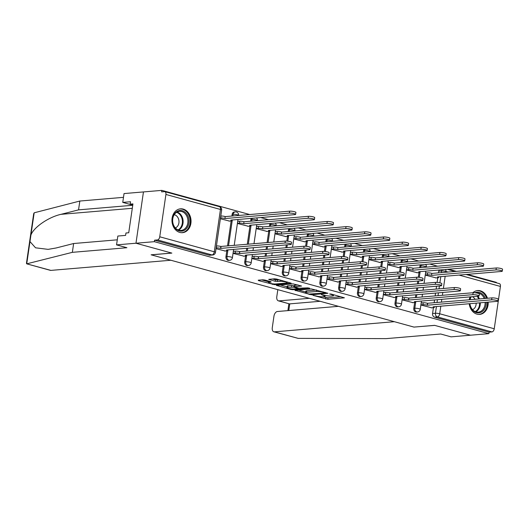 <?xml version="1.0" encoding="UTF-8"?>
<svg xmlns="http://www.w3.org/2000/svg" width="529" height="529" viewBox="0 0 529 529"><rect width="100%" height="100%" fill="white"/><g stroke="black" fill="none" stroke-linecap="round" stroke-linejoin="round"><path stroke-width="0.79" d="M312.937 295.327L327.775 299.308L344.419 297.82L331.28 294.071L329.6 293.972L331.637 294.627A4.821 0.82 -171.7 0 1 333.501 295.566A4.821 0.82 -171.7 0 1 332.516 295.909L331.154 296.028A4.821 0.82 -171.7 0 1 324.462 295.235L321.374 294.613L323.193 295.341A4.821 0.82 -171.7 0 1 325.057 296.28A4.821 0.82 -171.7 0 1 324.072 296.624L322.71 296.743A4.821 0.82 -171.7 0 1 316.025 295.949L312.937 295.327M469.223 303.719A11.962 9.529 85.2 0 0 476.966 314.14A11.962 9.529 85.2 0 0 479.677 314.398A11.962 9.529 85.2 0 0 488.188 302.112M487.467 298.263A11.962 9.529 85.2 0 0 480.372 290.811A11.962 9.529 85.2 0 0 477.661 290.553A11.962 9.529 85.2 0 0 472.833 292.749M179.794 232.423A11.962 9.529 85.2 0 0 182.505 232.674A11.962 9.529 85.2 0 0 191.035 221.658A11.962 9.529 85.2 0 0 183.193 209.087A11.962 9.529 85.2 0 0 180.482 208.836A11.962 9.529 85.2 0 0 171.958 219.859A11.962 9.529 85.2 0 0 179.794 232.423M264.89 280.046L262.801 279.795L258.218 280.185L258.496 280.588L274.531 284.668L291.175 283.18L276.647 279.048L274.558 278.803L268.712 279.378L275.265 281.309L280.099 281.329A4.027 0.688 -171.7 0 1 284.589 281.732A4.027 0.688 -171.7 0 1 287.247 282.777A4.027 0.688 -171.7 0 1 286.42 283.068L275.669 283.974A4.027 0.688 -171.7 0 1 271.179 283.57A4.027 0.688 -171.7 0 1 268.52 282.526A4.027 0.688 -171.7 0 1 269.34 282.241L271.139 282.089L270.861 281.686L264.89 280.046M338.481 306.331L277.375 311.508A4.602 2.671 -74.6 0 0 273.949 316.23L272.29 327.596A4.602 2.671 -74.6 0 0 273.843 331.795A4.602 2.671 -74.6 0 0 274.412 331.848L298.177 338.381L386.144 338.626L440.697 334.011L451.052 336.854L470.473 335.214L434.593 325.348L413.969 327.087L151.234 254.846L171.852 253.1L135.973 243.228L154.369 241.674L488.875 333.654L489.094 332.159L491.957 331.914L437.41 316.917A3.068 2.44 -94.8 0 1 435.44 313.261L436.432 306.496M414.095 327.081L434.712 325.381L470.473 335.214L488.875 333.654M294.977 290.289L311.29 294.779L327.934 293.284L311.317 288.907L294.977 290.289M290.818 289.475L276.29 285.343L292.934 283.855L301.576 286.037L294.336 286.811L298.878 288.199L307.865 287.862L309.736 288.239L292.907 289.72L290.818 289.475L290.91 288.847M470.063 296.895A11.962 9.529 85.2 0 0 469.289 299.798M132.739 205.278L78.543 209.868L79.833 201.04L34.173 212.803L33.684 213.776L26.45 263.356L26.728 263.839L72.347 252.34L126.907 247.724L116.552 244.874L135.973 243.228L143.452 191.928L161.854 190.374L249.721 214.536M496.295 282.79L496.361 282.354L467.226 274.346M456.348 271.351L448.44 269.182M437.562 266.186L429.66 264.017M418.783 261.022L410.874 258.846M399.997 255.857L392.088 253.682M381.211 250.693L373.309 248.518M362.425 245.529L354.523 243.353M343.645 240.364L335.736 238.189M324.859 235.193L316.95 233.024M306.073 230.029L298.171 227.86M287.293 224.865L279.385 222.689M268.507 219.7L260.599 217.525M154.369 241.674L154.587 240.179L157.457 239.935A3.068 1.779 -74.6 0 0 159.745 236.787L165.914 194.46A3.068 1.779 -74.6 0 0 164.883 191.657A3.068 1.779 -74.6 0 0 164.506 191.624L161.636 191.868L161.854 190.374M489.094 332.159L434.547 317.162A3.068 2.44 -94.8 0 1 432.577 313.505L433.423 307.68M434.137 302.773L434.56 299.897M435.136 295.936L435.559 293.059M436.134 289.099L436.557 286.215M437.113 282.407L437.787 277.765M438.501 272.865L438.746 271.179L441.616 270.941A3.068 2.44 -94.8 0 1 442.032 269.724M465.963 274.452L499.383 283.643A3.068 1.779 105.4 0 1 500.421 286.44L494.245 328.767A3.068 1.779 105.4 0 1 491.957 331.914M426.076 272.984L425.607 272.858L425.276 275.1L436.141 277.91M421.712 302.899L421.243 302.767L420.912 305.008L431.776 307.818M402.926 297.734L402.457 297.602L402.133 299.844L412.99 302.654M407.29 267.819L406.821 267.687L406.49 269.935L417.355 272.739M384.147 292.563L383.67 292.438L383.346 294.679L394.211 297.49M388.504 262.655L388.035 262.523L387.711 264.771L398.568 267.575M365.36 287.399L364.891 287.273L364.56 289.515L375.425 292.325M369.725 257.491L369.255 257.358L368.925 259.6L379.789 262.41M346.574 282.235L346.105 282.109L345.774 284.351L356.639 287.161M350.939 252.326L350.469 252.194L350.138 254.436L361.003 257.246M327.788 277.07L327.319 276.938L326.995 279.186L337.852 281.99M332.152 247.155L331.683 247.03L331.359 249.271L342.217 252.082M309.009 271.906L308.539 271.774L308.209 274.022L319.073 276.826M313.373 241.991L312.897 241.865L312.573 244.107L323.437 246.917M290.223 266.742L289.753 266.609L289.423 268.851L300.287 271.661M294.587 236.827L294.117 236.701L293.787 238.943L304.651 241.753M271.437 261.577L270.967 261.445L270.643 263.687L281.501 266.497M275.801 231.662L275.331 231.53L275.007 233.778L285.865 236.582M252.657 256.406L252.181 256.281L251.857 258.522L262.721 261.333M257.021 226.498L256.545 226.366L256.221 228.614L267.079 231.418M233.871 251.242L233.401 251.116L233.071 253.358L243.935 256.168M238.235 221.334L237.766 221.201L237.435 223.443L248.299 226.253M216.017 248.67L225.149 251.004M220.381 218.755L229.513 221.089M225.949 256.691L226.967 256.605A3.068 2.44 -94.8 0 0 229.632 260.321L228.614 260.407A3.068 2.44 85.2 0 1 225.949 256.691L226.796 250.858M227.516 245.959L231.16 220.95M231.881 216.044L232.125 214.364L233.144 214.278A3.068 2.44 -94.8 0 1 235.293 211.884L234.274 211.97A3.068 2.44 85.2 0 0 232.125 214.364M244.735 261.855L245.747 261.769A3.068 2.44 -94.8 0 0 248.418 265.485L247.4 265.571A3.068 2.44 85.2 0 1 244.735 261.855L245.582 256.029M246.296 251.123L246.719 248.246M247.294 244.286L249.946 226.114M250.66 221.208L250.905 219.528L251.923 219.442A3.068 2.44 -94.8 0 1 252.34 218.226M263.515 267.019L264.533 266.933A3.068 2.44 -94.8 0 0 267.198 270.65L266.186 270.736A3.068 2.44 85.2 0 1 263.515 267.019L264.368 261.194M265.082 256.287L265.505 253.411M266.08 249.45L266.497 246.567M267.079 242.606L268.732 231.279M269.446 226.379L269.691 224.693L270.709 224.607A3.068 2.44 -94.8 0 1 271.126 223.39M282.301 272.184L283.319 272.098A3.068 2.44 -94.8 0 0 285.984 275.814L284.966 275.9A3.068 2.44 85.2 0 1 282.301 272.184L283.154 266.358M283.868 261.452L284.285 258.575M284.867 254.614L285.283 251.738M285.865 247.777L286.282 244.894M286.837 241.085L287.518 236.443M288.232 231.543L288.477 229.857L289.495 229.771A3.068 2.44 -94.8 0 1 289.912 228.554M301.087 277.348L302.105 277.262A3.068 2.44 -94.8 0 0 304.77 280.985L303.752 281.071A3.068 2.44 85.2 0 1 301.087 277.348L301.933 271.522M302.648 266.616L303.071 263.74M303.646 259.779L304.069 256.902M304.644 252.941L305.068 250.058M305.623 246.249L306.298 241.608M307.012 236.708L307.263 235.021L308.275 234.936A3.068 2.44 -94.8 0 1 308.698 233.719M319.866 282.512L320.885 282.426A3.068 2.44 -94.8 0 0 323.556 286.149L322.538 286.235A3.068 2.44 85.2 0 1 319.866 282.512L320.719 276.687M321.434 271.787L321.857 268.904M322.432 264.943L322.855 262.067M323.431 258.106L323.847 255.223M324.409 251.414L325.084 246.779M325.798 241.872L326.043 240.186L327.061 240.1A3.068 2.44 -94.8 0 1 327.477 238.89M338.653 287.677L339.671 287.591A3.068 2.44 -94.8 0 0 342.336 291.314L341.317 291.4A3.068 2.44 85.2 0 1 338.653 287.677L339.506 281.851M340.22 276.951L340.636 274.068M341.218 270.107L341.635 267.231M342.217 263.27L342.633 260.394M343.189 256.578L343.87 251.943M344.584 247.036L344.829 245.357L345.847 245.271A3.068 2.44 -94.8 0 1 346.264 244.054M357.439 292.848L358.457 292.762A3.068 2.44 -94.8 0 0 361.122 296.478L360.104 296.564A3.068 2.44 85.2 0 1 357.439 292.848L358.285 287.016M359.006 282.116L359.422 279.239M359.998 275.272L360.421 272.395M360.996 268.434L361.419 265.558M361.975 261.749L362.649 257.107M363.37 252.201L363.615 250.521L364.626 250.435A3.068 2.44 -94.8 0 1 365.05 249.219M376.225 298.012L377.237 297.926A3.068 2.44 -94.8 0 0 379.908 301.642L378.89 301.728A3.068 2.44 85.2 0 1 376.225 298.012L377.071 292.187M377.785 287.28L378.209 284.404M378.784 280.443L379.207 277.56M379.782 273.599L380.206 270.722M380.761 266.914L381.435 262.272M382.15 257.365L382.394 255.686L383.413 255.6A3.068 2.44 -94.8 0 1 383.829 254.383M395.004 303.177L396.023 303.091A3.068 2.44 -94.8 0 0 398.687 306.807L397.676 306.893A3.068 2.44 85.2 0 1 395.004 303.177L395.857 297.351M396.571 292.444L396.995 289.568M397.57 285.607L397.987 282.724M398.568 278.763L398.985 275.887M399.54 272.078L400.222 267.436M400.936 262.536L401.18 260.85L402.199 260.764A3.068 2.44 -94.8 0 1 402.615 259.547M413.79 308.341L414.809 308.255A3.068 2.44 -94.8 0 0 417.474 311.971L416.455 312.057A3.068 2.44 85.2 0 1 413.79 308.341L414.643 302.515M415.358 297.609L415.774 294.732M416.356 290.771L416.773 287.895M417.355 283.934L417.771 281.051M418.327 277.242L419.001 272.6M419.722 267.7L419.966 266.014L420.985 265.928A3.068 2.44 -94.8 0 1 421.401 264.712M251.328 218.312A3.068 2.44 85.2 0 0 250.905 219.528M270.107 223.476A3.068 2.44 85.2 0 0 269.691 224.693M288.894 228.64A3.068 2.44 85.2 0 0 288.477 229.857M307.68 233.805A3.068 2.44 85.2 0 0 307.263 235.021M326.459 238.976A3.068 2.44 85.2 0 0 326.043 240.186M345.245 244.14A3.068 2.44 85.2 0 0 344.829 245.357M364.031 249.304A3.068 2.44 85.2 0 0 363.615 250.521M382.817 254.469A3.068 2.44 85.2 0 0 382.394 255.686M401.597 259.633A3.068 2.44 85.2 0 0 401.18 260.85M420.383 264.798A3.068 2.44 85.2 0 0 419.966 266.014M154.587 240.179L209.134 255.176A3.068 2.44 85.2 0 0 209.834 255.243L212.698 254.998A3.068 2.44 -94.8 0 1 212.003 254.932L157.457 239.935M439.169 269.962A3.068 2.44 85.2 0 0 438.746 271.179M322.862 296.729L327.993 297.814L340.914 296.723M298.396 290.004L305.689 292.008M309.167 294.064L324.971 293.02L323.067 292.272A4.821 0.82 -171.7 0 0 316.382 291.479L306.575 292.306A4.821 0.82 -171.7 0 0 305.59 292.649A4.821 0.82 -171.7 0 0 307.455 293.588L309.167 294.064M305.59 292.649L305.808 291.155A4.821 0.82 -171.7 0 1 306.794 290.811L316.448 289.991M287.049 286.883L280.02 284.946M298.072 284.939L294.554 285.316L294.336 286.811M287.769 287.287A4.027 0.688 -171.7 0 0 286.943 287.578A4.027 0.688 -171.7 0 0 289.601 288.622A4.027 0.688 -171.7 0 0 294.091 289.026L298.191 288.596L293.648 287.214L287.769 287.287L287.988 285.792A4.027 0.688 -171.7 0 0 287.161 286.083L286.943 287.578M287.988 285.792L291.777 285.475L294.468 285.885M272.442 278.981L275.483 279.815L279.689 279.887M261.637 279.894L268.626 281.812M425.581 273.03L427.584 272.858A3.068 0.522 8.3 0 1 431.843 273.361L431.558 275.305A3.068 0.522 -171.7 0 0 427.3 274.802L425.296 274.974M435.645 277.95L438.019 277.751A3.068 0.522 -171.7 0 0 438.647 277.527A3.068 0.522 -171.7 0 0 437.457 276.932L501.545 271.443A3.524 0.602 -171.7 0 0 502.266 271.185A3.524 0.602 -171.7 0 0 499.938 270.273A3.524 0.602 -171.7 0 0 496.004 269.916L431.737 275.358M432.021 273.414L496.288 267.972A3.524 0.602 8.3 0 1 500.222 268.329A3.524 0.602 8.3 0 1 502.55 269.241L502.266 271.185M431.28 307.858L433.654 307.66A3.068 0.522 -171.7 0 0 434.283 307.442A3.068 0.522 -171.7 0 0 433.092 306.84L497.181 301.351A3.524 0.602 -171.7 0 0 497.901 301.1A3.524 0.602 -171.7 0 0 495.574 300.181A3.524 0.602 -171.7 0 0 491.639 299.831L427.194 305.22A3.068 0.522 -171.7 0 0 422.935 304.711L423.22 302.767A3.068 0.522 8.3 0 1 427.478 303.276L491.924 297.887A3.524 0.602 8.3 0 1 495.858 298.237A3.524 0.602 8.3 0 1 498.186 299.156L497.901 301.1M421.216 302.938L423.22 302.767M420.932 304.883L422.935 304.711M427.379 305.266L427.657 303.322M406.794 267.859L408.798 267.694A3.068 0.522 8.3 0 1 413.056 268.196L412.772 270.14A3.068 0.522 -171.7 0 0 408.52 269.638L406.51 269.803M416.859 272.785L419.233 272.58A3.068 0.522 -171.7 0 0 419.861 272.362A3.068 0.522 -171.7 0 0 418.677 271.767L482.759 266.272A3.524 0.602 -171.7 0 0 483.48 266.021A3.524 0.602 -171.7 0 0 481.159 265.108A3.524 0.602 -171.7 0 0 477.224 264.751L412.957 270.193M413.242 268.249L477.508 262.807A3.524 0.602 8.3 0 1 481.436 263.164A3.524 0.602 8.3 0 1 483.764 264.077L483.48 266.021M388.008 262.695L390.018 262.529A3.068 0.522 8.3 0 1 394.277 263.032L393.993 264.976A3.068 0.522 -171.7 0 0 389.734 264.474L387.731 264.639M398.072 267.621L400.453 267.416A3.068 0.522 -171.7 0 0 401.075 267.198A3.068 0.522 -171.7 0 0 399.891 266.596L463.979 261.108A3.524 0.602 -171.7 0 0 464.7 260.857A3.524 0.602 -171.7 0 0 462.372 259.937A3.524 0.602 -171.7 0 0 458.438 259.587L394.171 265.029M394.455 263.085L458.722 257.643A3.524 0.602 8.3 0 1 462.657 257.993A3.524 0.602 8.3 0 1 464.984 258.912L464.7 260.857M298.177 338.381L273.843 331.795M277.824 289.654L276.806 296.637A4.602 2.671 -74.6 0 0 278.36 300.836A4.602 2.671 -74.6 0 0 278.928 300.889L289.277 303.838L278.36 300.836M309.32 298.316L278.928 300.889M414.088 327.127L394.343 321.692L274.412 331.848M320.157 301.292L289.76 303.864L288.788 310.543M78.543 209.868L60.987 214.338C48.582 217.055 33.625 227.364 30.92 235.061L29.974 241.581L35.549 247.81L48.126 249.364L56.081 247.989L73.637 243.519L117.286 239.822M116.552 244.874L117.841 236.046L125.604 235.392L125.955 232.998L128.732 232.767L132.938 203.896L130.167 204.134L130.518 201.741L122.748 202.402L132.759 205.153M122.748 202.402L124.037 193.574L143.452 191.928L135.973 243.228L171.733 253.067L151.109 254.806L170.86 260.242L50.923 270.392A4.602 2.671 105.4 0 1 50.361 270.339L26.774 263.859M79.833 201.04L123.488 197.343M72.347 252.34L73.637 243.519M29.974 241.581L26.728 263.839L50.923 270.392M130.167 204.134L132.799 204.862M486.171 302.284A10.355 8.246 -94.8 0 1 486.058 304.77A10.355 8.246 -94.8 0 1 477.806 312.864A10.355 8.246 -94.8 0 1 469.759 303.672M469.904 303.659A9.588 7.631 85.2 0 0 478.276 312.13A9.588 7.631 85.2 0 0 484.994 304.644A9.588 7.631 85.2 0 0 485.1 302.376M472.536 309.657A6.824 5.435 85.2 0 0 476.074 304.618A6.824 5.435 85.2 0 0 476.16 303.13M478.52 314.405A11.889 9.462 85.2 0 0 478.93 314.378A11.889 9.462 85.2 0 0 487.262 305.101A11.889 9.462 85.2 0 0 487.388 302.178M486.66 298.33A11.889 9.462 85.2 0 0 476.927 290.692A11.889 9.462 85.2 0 0 476.517 290.738M469.897 299.751A10.355 8.246 -94.8 0 1 470.876 296.822M474.936 292.762A10.355 8.246 -94.8 0 1 485.377 298.435M484.266 298.535A9.588 7.631 85.2 0 0 476.774 293.013M471.194 296.795A9.588 7.631 85.2 0 0 470.083 299.731M475.095 299.308A6.824 5.435 85.2 0 0 472.291 296.703M188.879 223.053A10.355 8.246 -94.8 0 1 179.278 230.915A10.355 8.246 -94.8 0 1 172.626 218.583A10.355 8.246 -94.8 0 1 182.227 210.721A10.355 8.246 -94.8 0 1 188.879 223.053M172.765 218.788A9.588 7.631 85.2 0 0 181.103 230.413A9.588 7.631 85.2 0 0 187.815 222.927A9.588 7.631 85.2 0 0 179.483 211.302A9.588 7.631 85.2 0 0 172.765 218.788M175.363 227.933A6.824 5.435 85.2 0 0 178.901 222.901A6.824 5.435 85.2 0 0 174.246 214.708M181.348 232.687A11.889 9.462 85.2 0 0 181.758 232.661A11.889 9.462 85.2 0 0 190.083 223.383A11.889 9.462 85.2 0 0 179.754 208.975A11.889 9.462 85.2 0 0 179.344 209.021M412.494 302.694L414.868 302.495A3.068 0.522 -171.7 0 0 415.496 302.277A3.068 0.522 -171.7 0 0 414.313 301.675L478.395 296.187A3.524 0.602 -171.7 0 0 479.115 295.936A3.524 0.602 -171.7 0 0 476.794 295.017A3.524 0.602 -171.7 0 0 472.86 294.666L408.414 300.055A3.068 0.522 -171.7 0 0 404.156 299.546L404.44 297.602A3.068 0.522 8.3 0 1 408.692 298.111L473.144 292.722A3.524 0.602 8.3 0 1 477.079 293.073A3.524 0.602 8.3 0 1 479.4 293.992L479.115 295.936M402.43 297.774L404.44 297.602M402.146 299.718L404.156 299.546M408.593 300.102L408.877 298.158M393.715 297.529L396.089 297.331A3.068 0.522 -171.7 0 0 396.71 297.113A3.068 0.522 -171.7 0 0 395.527 296.511L459.615 291.023A3.524 0.602 -171.7 0 0 460.336 290.771A3.524 0.602 -171.7 0 0 458.008 289.852A3.524 0.602 -171.7 0 0 454.074 289.495L389.628 294.891A3.068 0.522 -171.7 0 0 385.37 294.382L385.654 292.438A3.068 0.522 8.3 0 1 389.913 292.947L454.358 287.551A3.524 0.602 8.3 0 1 458.293 287.908A3.524 0.602 8.3 0 1 460.62 288.827L460.336 290.771M383.651 292.61L385.654 292.438M383.366 294.554L385.37 294.382M389.807 294.937L390.091 292.993M369.229 257.53L371.232 257.358A3.068 0.522 8.3 0 1 375.491 257.868L375.206 259.812A3.068 0.522 -171.7 0 0 370.948 259.303L368.944 259.474M379.293 262.457L381.667 262.252A3.068 0.522 -171.7 0 0 382.295 262.034A3.068 0.522 -171.7 0 0 381.105 261.432L445.193 255.943A3.524 0.602 -171.7 0 0 445.914 255.692A3.524 0.602 -171.7 0 0 443.586 254.773A3.524 0.602 -171.7 0 0 439.652 254.423L375.385 259.858M375.669 257.914L439.936 252.478A3.524 0.602 8.3 0 1 443.871 252.829A3.524 0.602 8.3 0 1 446.198 253.748L445.914 255.692M350.443 252.366L352.446 252.194A3.068 0.522 8.3 0 1 356.705 252.703L356.42 254.647A3.068 0.522 -171.7 0 0 352.162 254.138L350.158 254.31M360.507 257.286L362.881 257.087A3.068 0.522 -171.7 0 0 363.509 256.869A3.068 0.522 -171.7 0 0 362.325 256.267L426.407 250.779A3.524 0.602 -171.7 0 0 427.128 250.528A3.524 0.602 -171.7 0 0 424.8 249.609A3.524 0.602 -171.7 0 0 420.872 249.258L356.606 254.694M356.89 252.75L421.15 247.314A3.524 0.602 8.3 0 1 425.085 247.665A3.524 0.602 8.3 0 1 427.412 248.584L427.128 250.528M331.657 247.202L333.667 247.03A3.068 0.522 8.3 0 1 337.925 247.539L337.641 249.483A3.068 0.522 -171.7 0 0 333.382 248.974L331.372 249.146M341.721 252.121L344.095 251.923A3.068 0.522 -171.7 0 0 344.723 251.705A3.068 0.522 -171.7 0 0 343.539 251.103L407.621 245.615A3.524 0.602 -171.7 0 0 408.348 245.363A3.524 0.602 -171.7 0 0 406.021 244.444A3.524 0.602 -171.7 0 0 402.086 244.087L337.819 249.529M338.104 247.585L402.371 242.143A3.524 0.602 8.3 0 1 406.305 242.5A3.524 0.602 8.3 0 1 408.626 243.419L408.348 245.363M374.929 292.365L377.303 292.167A3.068 0.522 -171.7 0 0 377.931 291.942A3.068 0.522 -171.7 0 0 376.741 291.347L440.829 285.858A3.524 0.602 -171.7 0 0 441.55 285.6A3.524 0.602 -171.7 0 0 439.222 284.688A3.524 0.602 -171.7 0 0 435.288 284.331L370.842 289.72A3.068 0.522 -171.7 0 0 366.584 289.218L366.868 287.273A3.068 0.522 8.3 0 1 371.127 287.776L435.572 282.387A3.524 0.602 8.3 0 1 439.506 282.744A3.524 0.602 8.3 0 1 441.834 283.656L441.55 285.6M364.865 287.445L366.868 287.273M364.58 289.389L366.584 289.218M371.021 289.773L371.305 287.829M356.143 287.201L358.517 287.002A3.068 0.522 -171.7 0 0 359.145 286.778A3.068 0.522 -171.7 0 0 357.961 286.182L422.043 280.687A3.524 0.602 -171.7 0 0 422.764 280.436A3.524 0.602 -171.7 0 0 420.443 279.524A3.524 0.602 -171.7 0 0 416.508 279.167L352.056 284.556A3.068 0.522 -171.7 0 0 347.804 284.053L348.082 282.109A3.068 0.522 8.3 0 1 352.34 282.612L416.792 277.222A3.524 0.602 8.3 0 1 420.72 277.58A3.524 0.602 8.3 0 1 423.048 278.492L422.764 280.436M346.078 282.274L348.082 282.109M345.794 284.225L347.804 284.053M352.241 284.609L352.526 282.665M337.357 282.036L339.73 281.831A3.068 0.522 -171.7 0 0 340.359 281.613A3.068 0.522 -171.7 0 0 339.175 281.018L403.263 275.523A3.524 0.602 -171.7 0 0 403.984 275.272A3.524 0.602 -171.7 0 0 401.656 274.359A3.524 0.602 -171.7 0 0 397.722 274.002L333.277 279.391A3.068 0.522 -171.7 0 0 329.018 278.889L329.303 276.945A3.068 0.522 8.3 0 1 333.561 277.447L398.006 272.058A3.524 0.602 8.3 0 1 401.941 272.415A3.524 0.602 8.3 0 1 404.268 273.328L403.984 275.272M327.292 277.11L329.303 276.945M327.015 279.054L329.018 278.889M333.455 279.444L333.739 277.5M312.877 242.037L314.881 241.865A3.068 0.522 8.3 0 1 319.139 242.368L318.855 244.319A3.068 0.522 -171.7 0 0 314.596 243.809L312.593 243.981M322.941 246.957L325.315 246.759A3.068 0.522 -171.7 0 0 325.943 246.54A3.068 0.522 -171.7 0 0 324.753 245.939L388.841 240.45A3.524 0.602 -171.7 0 0 389.562 240.199A3.524 0.602 -171.7 0 0 387.235 239.28A3.524 0.602 -171.7 0 0 383.3 238.923L319.033 244.365M319.318 242.421L383.585 236.979A3.524 0.602 8.3 0 1 387.519 237.336A3.524 0.602 8.3 0 1 389.847 238.248L389.562 240.199M318.577 276.872L320.951 276.667A3.068 0.522 -171.7 0 0 321.579 276.449A3.068 0.522 -171.7 0 0 320.389 275.847L384.477 270.359A3.524 0.602 -171.7 0 0 385.198 270.107A3.524 0.602 -171.7 0 0 382.87 269.188A3.524 0.602 -171.7 0 0 378.936 268.838L314.49 274.227A3.068 0.522 -171.7 0 0 310.232 273.724L310.516 271.78A3.068 0.522 8.3 0 1 314.775 272.283L379.22 266.894A3.524 0.602 8.3 0 1 383.155 267.244A3.524 0.602 8.3 0 1 385.482 268.163L385.198 270.107M308.513 271.946L310.516 271.78M308.228 273.89L310.232 273.724M314.669 274.28L314.953 272.336M294.091 236.873L296.095 236.701A3.068 0.522 8.3 0 1 300.353 237.204L300.069 239.148A3.068 0.522 -171.7 0 0 295.81 238.645L293.807 238.817M304.155 241.793L306.529 241.594A3.068 0.522 -171.7 0 0 307.157 241.369A3.068 0.522 -171.7 0 0 305.967 240.774L370.055 235.286A3.524 0.602 -171.7 0 0 370.776 235.028A3.524 0.602 -171.7 0 0 368.449 234.116A3.524 0.602 -171.7 0 0 364.514 233.758L300.254 239.201M300.532 237.257L364.798 231.814A3.524 0.602 8.3 0 1 368.733 232.171A3.524 0.602 8.3 0 1 371.06 233.084L370.776 235.028M299.791 271.701L302.165 271.503A3.068 0.522 -171.7 0 0 302.793 271.284A3.068 0.522 -171.7 0 0 301.609 270.683L365.691 265.194A3.524 0.602 -171.7 0 0 366.412 264.943A3.524 0.602 -171.7 0 0 364.084 264.024A3.524 0.602 -171.7 0 0 360.156 263.673L295.704 269.063A3.068 0.522 -171.7 0 0 291.446 268.553L291.73 266.609A3.068 0.522 8.3 0 1 295.989 267.119L360.434 261.729A3.524 0.602 8.3 0 1 364.369 262.08A3.524 0.602 8.3 0 1 366.696 262.999L366.412 264.943M289.727 266.781L291.73 266.609M289.442 268.725L291.446 268.553M295.89 269.109L296.167 267.165M275.305 231.702L277.315 231.537A3.068 0.522 8.3 0 1 281.567 232.039L281.283 233.983A3.068 0.522 -171.7 0 0 277.031 233.481L275.02 233.646M285.369 236.628L287.743 236.423A3.068 0.522 -171.7 0 0 288.371 236.205A3.068 0.522 -171.7 0 0 287.187 235.61L351.269 230.115A3.524 0.602 -171.7 0 0 351.99 229.864A3.524 0.602 -171.7 0 0 349.669 228.951A3.524 0.602 -171.7 0 0 345.735 228.594L281.468 234.036M281.752 232.092L346.019 226.65A3.524 0.602 8.3 0 1 349.947 227.007A3.524 0.602 8.3 0 1 352.274 227.92L351.99 229.864M281.005 266.537L283.379 266.338A3.068 0.522 -171.7 0 0 284.007 266.12A3.068 0.522 -171.7 0 0 282.823 265.518L346.905 260.03A3.524 0.602 -171.7 0 0 347.632 259.779A3.524 0.602 -171.7 0 0 345.305 258.86A3.524 0.602 -171.7 0 0 341.37 258.509L276.925 263.898A3.068 0.522 -171.7 0 0 272.666 263.389L272.951 261.445A3.068 0.522 8.3 0 1 277.203 261.954L341.655 256.565A3.524 0.602 8.3 0 1 345.589 256.915A3.524 0.602 8.3 0 1 347.91 257.835L347.632 259.779M270.941 261.617L272.951 261.445M270.656 263.561L272.666 263.389M277.103 263.945L277.388 262M256.525 226.538L258.529 226.372A3.068 0.522 8.3 0 1 262.787 226.875L262.503 228.819A3.068 0.522 -171.7 0 0 258.245 228.316L256.241 228.482M266.583 231.464L268.963 231.259A3.068 0.522 -171.7 0 0 269.585 231.041A3.068 0.522 -171.7 0 0 268.401 230.439L332.49 224.951A3.524 0.602 -171.7 0 0 333.21 224.699A3.524 0.602 -171.7 0 0 330.883 223.78A3.524 0.602 -171.7 0 0 326.948 223.43L262.682 228.872M262.966 226.928L327.233 221.486A3.524 0.602 8.3 0 1 331.167 221.836A3.524 0.602 8.3 0 1 333.495 222.755L333.21 224.699M262.225 261.372L264.599 261.174A3.068 0.522 -171.7 0 0 265.227 260.956A3.068 0.522 -171.7 0 0 264.037 260.354L328.125 254.866A3.524 0.602 -171.7 0 0 328.846 254.614A3.524 0.602 -171.7 0 0 326.519 253.695A3.524 0.602 -171.7 0 0 322.584 253.338L258.139 258.734A3.068 0.522 -171.7 0 0 253.88 258.225L254.165 256.281A3.068 0.522 8.3 0 1 258.423 256.79L322.869 251.394A3.524 0.602 8.3 0 1 326.803 251.751A3.524 0.602 8.3 0 1 329.131 252.67L328.846 254.614M252.161 256.453L254.165 256.281M251.877 258.397L253.88 258.225M258.317 258.78L258.602 256.836M237.739 221.373L239.743 221.201A3.068 0.522 8.3 0 1 244.001 221.711L243.717 223.655A3.068 0.522 -171.7 0 0 239.458 223.145L237.455 223.317M247.803 226.3L250.177 226.095A3.068 0.522 -171.7 0 0 250.806 225.876A3.068 0.522 -171.7 0 0 249.615 225.275L313.704 219.786A3.524 0.602 -171.7 0 0 314.424 219.535A3.524 0.602 -171.7 0 0 312.097 218.616A3.524 0.602 -171.7 0 0 308.162 218.265L243.895 223.701M244.18 221.757L308.447 216.321A3.524 0.602 8.3 0 1 312.381 216.672A3.524 0.602 8.3 0 1 314.709 217.591L314.424 219.535M243.439 256.208L245.813 256.01A3.068 0.522 -171.7 0 0 246.441 255.785A3.068 0.522 -171.7 0 0 245.251 255.19L309.339 249.701A3.524 0.602 -171.7 0 0 310.06 249.443A3.524 0.602 -171.7 0 0 307.733 248.531A3.524 0.602 -171.7 0 0 303.798 248.174L239.353 253.563A3.068 0.522 -171.7 0 0 235.094 253.06L235.379 251.116A3.068 0.522 8.3 0 1 239.637 251.619L304.082 246.23A3.524 0.602 8.3 0 1 308.017 246.587A3.524 0.602 8.3 0 1 310.344 247.499L310.06 249.443M233.375 251.288L235.379 251.116M233.091 253.232L235.094 253.06M239.531 253.616L239.816 251.672M220.772 216.057L220.957 216.037A3.068 0.522 8.3 0 1 225.215 216.546L224.931 218.49A3.068 0.522 -171.7 0 0 220.679 217.981L220.494 218.001M229.017 221.129L231.391 220.93A3.068 0.522 -171.7 0 0 232.019 220.712A3.068 0.522 -171.7 0 0 230.836 220.11L294.918 214.622A3.524 0.602 -171.7 0 0 295.638 214.371A3.524 0.602 -171.7 0 0 293.311 213.452A3.524 0.602 -171.7 0 0 289.383 213.101L225.116 218.537M225.4 216.592L289.667 211.157A3.524 0.602 8.3 0 1 293.595 211.507A3.524 0.602 8.3 0 1 295.923 212.427L295.638 214.371M224.653 251.044L227.027 250.839A3.068 0.522 -171.7 0 0 227.655 250.62A3.068 0.522 -171.7 0 0 226.472 250.025L290.553 244.53A3.524 0.602 -171.7 0 0 291.274 244.279A3.524 0.602 -171.7 0 0 288.953 243.366A3.524 0.602 -171.7 0 0 285.019 243.009L220.567 248.399A3.068 0.522 -171.7 0 0 216.315 247.896L216.592 245.952A3.068 0.522 8.3 0 1 220.851 246.454L285.303 241.065A3.524 0.602 8.3 0 1 289.231 241.422A3.524 0.602 8.3 0 1 291.558 242.335L291.274 244.279M220.752 248.451L221.036 246.507M159.745 236.787L214.291 251.784L220.461 209.458L165.914 194.46M432.577 313.505L435.44 313.261A3.068 0.522 -171.7 0 1 439.698 313.77L494.245 328.767M437.007 302.535L437.423 299.652M438.005 295.691L438.422 292.815M439.004 288.854L439.42 285.977M439.883 282.823L440.789 276.581M441.371 272.62L441.616 270.941A3.068 0.522 -171.7 0 1 445.874 271.443L445.755 272.25M445.18 276.211L443.388 288.484M442.813 292.444L442.389 295.321M441.814 299.282L441.391 302.165M440.816 306.126L439.698 313.77A3.068 1.779 105.4 0 1 437.41 316.917L434.547 317.162M500.421 286.44L458.967 275.047M448.089 272.051L445.874 271.443A3.068 1.779 -74.6 0 0 445.663 269.413M229.632 260.321A3.068 3.068 0 0 0 232.41 257.709A3.068 0.522 8.3 0 0 231.226 257.107A3.068 0.522 8.3 0 0 226.967 256.605L227.953 249.833M228.528 245.873L232.317 219.919M232.892 215.958L233.144 214.278A3.068 0.522 8.3 0 1 237.395 214.781A3.068 0.522 -171.7 0 1 238.586 215.382A3.068 3.068 0 0 0 235.293 211.884M248.418 265.485A3.068 3.068 0 0 0 251.196 262.873A3.068 0.522 8.3 0 0 250.005 262.272A3.068 0.522 8.3 0 0 245.747 261.769L246.739 254.998M247.314 251.037L247.737 248.161M248.313 244.2L251.103 225.083M251.678 221.122L251.923 219.442A3.068 0.522 8.3 0 1 256.181 219.945A3.068 0.522 -171.7 0 1 257.365 220.547A3.068 3.068 0 0 0 256.446 217.875M267.198 270.65A3.068 3.068 0 0 0 269.975 268.038A3.068 0.522 8.3 0 0 268.792 267.436A3.068 0.522 8.3 0 0 264.533 266.933L265.525 260.162M266.1 256.201L266.517 253.325M267.099 249.364L267.515 246.481M268.097 242.52L269.883 230.254M270.464 226.293L270.709 224.607A3.068 0.522 8.3 0 1 274.968 225.116A3.068 0.522 -171.7 0 1 276.151 225.711A3.068 3.068 0 0 0 275.225 223.046M285.984 275.814A3.068 3.068 0 0 0 288.761 273.202A3.068 0.522 8.3 0 0 287.578 272.6A3.068 0.522 8.3 0 0 283.319 272.098L284.304 265.327M284.886 261.366L285.303 258.489M285.885 254.528L286.301 251.652M286.877 247.684L287.3 244.808M287.829 241.191L288.669 235.418M289.251 231.457L289.495 229.771A3.068 0.522 8.3 0 1 293.754 230.28A3.068 0.522 -171.7 0 1 294.937 230.875A3.068 3.068 0 0 0 294.012 228.211M304.77 280.985A3.068 3.068 0 0 0 307.547 278.366A3.068 0.522 8.3 0 0 306.357 277.771A3.068 0.522 8.3 0 0 302.105 277.262L303.091 270.491M303.666 266.53L304.089 263.654M304.664 259.693L305.088 256.816M305.663 252.855L306.086 249.972M306.608 246.355L307.455 240.583M308.03 236.622L308.275 234.936A3.068 0.522 8.3 0 1 312.533 235.445A3.068 0.522 -171.7 0 1 313.723 236.04A3.068 3.068 0 0 0 312.798 233.375M323.556 286.149A3.068 3.068 0 0 0 326.333 283.531A3.068 0.522 8.3 0 0 325.143 282.936A3.068 0.522 8.3 0 0 320.885 282.426L321.877 275.662M322.452 271.701L322.875 268.818M323.45 264.857L323.867 261.981M324.449 258.02L324.866 255.137M325.395 251.52L326.241 245.747M326.816 241.786L327.061 240.1A3.068 0.522 8.3 0 1 331.319 240.609A3.068 0.522 -171.7 0 1 332.503 241.211A3.068 3.068 0 0 0 331.584 238.539M342.336 291.314A3.068 3.068 0 0 0 345.113 288.702A3.068 0.522 8.3 0 0 343.929 288.1A3.068 0.522 8.3 0 0 339.671 287.591L340.656 280.826M341.238 276.865L341.655 273.982M342.237 270.021L342.653 267.145M343.235 263.184L343.652 260.308M344.181 256.684L345.02 250.911M345.602 246.95L345.847 245.271A3.068 0.522 8.3 0 1 350.105 245.773A3.068 0.522 -171.7 0 1 351.289 246.375A3.068 3.068 0 0 0 350.363 243.704M361.122 296.478A3.068 3.068 0 0 0 363.899 293.866A3.068 0.522 8.3 0 0 362.715 293.264A3.068 0.522 8.3 0 0 358.457 292.762L359.442 285.991M360.018 282.03L360.441 279.147M361.016 275.186L361.439 272.309M362.015 268.348L362.438 265.472M362.967 261.848L363.807 256.076M364.382 252.115L364.626 250.435A3.068 0.522 8.3 0 1 368.885 250.938A3.068 0.522 -171.7 0 1 370.075 251.539A3.068 3.068 0 0 0 369.149 248.868M379.908 301.642A3.068 3.068 0 0 0 382.685 299.03A3.068 0.522 8.3 0 0 381.495 298.429A3.068 0.522 8.3 0 0 377.237 297.926L378.228 291.155M378.804 287.194L379.227 284.318M379.802 280.357L380.225 277.474M380.801 273.513L381.217 270.636M381.746 267.013L382.593 261.24M383.168 257.279L383.413 255.6A3.068 0.522 8.3 0 1 387.671 256.102A3.068 0.522 -171.7 0 1 388.855 256.704A3.068 3.068 0 0 0 387.936 254.032M398.687 306.807A3.068 3.068 0 0 0 401.465 304.195A3.068 0.522 8.3 0 0 400.281 303.593A3.068 0.522 8.3 0 0 396.023 303.091L397.008 296.319M397.59 292.358L398.006 289.482M398.588 285.521L399.005 282.638M399.587 278.677L400.003 275.801M400.532 272.177L401.372 266.411M401.954 262.45L402.199 260.764A3.068 0.522 8.3 0 1 406.457 261.273A3.068 0.522 -171.7 0 1 407.641 261.868A3.068 3.068 0 0 0 406.715 259.203M417.474 311.971A3.068 3.068 0 0 0 420.251 309.359A3.068 0.522 8.3 0 0 419.067 308.757A3.068 0.522 8.3 0 0 414.809 308.255L415.794 301.484M416.376 297.523L416.792 294.646M417.368 290.685L417.791 287.809M418.366 283.842L418.789 280.965M419.318 277.348L420.158 271.575M420.734 267.614L420.985 265.928A3.068 0.522 8.3 0 1 425.237 266.437A3.068 0.522 -171.7 0 1 426.427 267.033A3.068 3.068 0 0 0 425.501 264.368M209.134 255.176L212.003 254.932A3.068 1.779 105.4 0 0 214.291 251.784A3.068 0.522 8.3 0 1 215.475 252.386L221.651 210.059A3.068 3.068 0 0 0 219.429 206.66L164.883 191.657M219.429 206.66A3.068 1.779 -74.6 0 1 220.461 209.458A3.068 0.522 8.3 0 1 221.651 210.059M323.259 294.904L323.193 295.341M331.703 294.19L331.637 294.627M327.993 297.814L327.775 299.308M325.904 297.569L325.685 299.064M311.376 294.17L311.29 294.779M309.26 294.084L309.201 294.527M295.314 290.262L295.255 290.692M324.846 292.299L324.78 292.742M323.133 291.829L323.067 292.272M316.593 290.031L316.382 291.479M306.794 290.811L306.575 292.306M276.938 285.21L276.872 285.64M294.858 285.21L294.64 286.705M293.006 289.046L292.907 289.72M297.668 287.862L297.609 288.305M293.866 285.72L293.648 287.214M291.777 285.475L291.558 286.969M269.479 281.302L269.34 282.241M280.284 280.046L280.099 281.329M277.573 280.066L277.355 281.56M275.483 279.815L275.265 281.309M269.36 279.239L269.294 279.669M274.63 283.994L274.531 284.668M272.528 283.802L272.442 284.417M258.555 280.152L258.496 280.588M431.843 273.361L431.558 275.305M427.584 272.858L427.3 274.802M496.288 267.972L496.004 269.916M427.194 305.22L427.478 303.276M491.639 299.831L491.924 297.887M413.056 268.196L412.772 270.14M408.798 267.694L408.52 269.638M477.508 262.807L477.224 264.751M394.277 263.032L393.993 264.976M390.018 262.529L389.734 264.474M458.722 257.643L458.438 259.587M34.173 212.803L30.92 235.061M132.296 208.3L60.987 214.338M480.286 302.78A9.588 7.631 -94.8 0 1 480.173 305.054A9.588 7.631 -94.8 0 1 475.822 311.839M475.221 311.614A9.271 7.38 85.2 0 0 479.472 305.021A9.271 7.38 85.2 0 0 479.578 302.839M477.859 296.233A9.588 7.631 -94.8 0 1 479.453 298.938M478.725 299.004A9.271 7.38 85.2 0 0 477.065 296.3M177.116 212.003A9.588 7.631 -94.8 0 1 183.001 223.337A9.588 7.631 -94.8 0 1 178.65 230.122M178.042 229.89A9.271 7.38 85.2 0 0 182.293 223.304A9.271 7.38 85.2 0 0 176.554 212.327M408.414 300.055L408.692 298.111M472.86 294.666L473.144 292.722M389.628 294.891L389.913 292.947M454.074 289.495L454.358 287.551M375.491 257.868L375.206 259.812M371.232 257.358L370.948 259.303M439.936 252.478L439.652 254.423M356.705 252.703L356.42 254.647M352.446 252.194L352.162 254.138M421.15 247.314L420.872 249.258M337.925 247.539L337.641 249.483M333.667 247.03L333.382 248.974M402.371 242.143L402.086 244.087M370.842 289.72L371.127 287.776M435.288 284.331L435.572 282.387M352.056 284.556L352.34 282.612M416.508 279.167L416.792 277.222M333.277 279.391L333.561 277.447M397.722 274.002L398.006 272.058M319.139 242.368L318.855 244.319M314.881 241.865L314.596 243.809M383.585 236.979L383.3 238.923M314.49 274.227L314.775 272.283M378.936 268.838L379.22 266.894M300.353 237.204L300.069 239.148M296.095 236.701L295.81 238.645M364.798 231.814L364.514 233.758M295.704 269.063L295.989 267.119M360.156 263.673L360.434 261.729M281.567 232.039L281.283 233.983M277.315 231.537L277.031 233.481M346.019 226.65L345.735 228.594M276.925 263.898L277.203 261.954M341.37 258.509L341.655 256.565M262.787 226.875L262.503 228.819M258.529 226.372L258.245 228.316M327.233 221.486L326.948 223.43M258.139 258.734L258.423 256.79M322.584 253.338L322.869 251.394M244.001 221.711L243.717 223.655M239.743 221.201L239.458 223.145M308.447 216.321L308.162 218.265M239.353 253.563L239.637 251.619M303.798 248.174L304.082 246.23M225.215 216.546L224.931 218.49M220.957 216.037L220.679 217.981M289.667 211.157L289.383 213.101M220.567 248.399L220.851 246.454M285.019 243.009L285.303 241.065M425.832 271.093L424.046 283.365M423.464 287.326L423.048 290.203M422.466 294.164L422.049 297.047M421.468 301.008L420.251 309.359M407.052 265.928L405.26 278.201M404.678 282.162L404.262 285.038M403.687 288.999L403.263 291.876M402.688 295.843L401.465 304.195M388.266 260.764L386.474 273.037M385.899 276.998L385.476 279.874M384.9 283.835L384.477 286.711M383.902 290.672L382.685 299.03M369.48 255.6L367.688 267.866M367.113 271.827L366.696 274.71M366.114 278.671L365.698 281.547M365.116 285.508L363.899 293.866M350.694 250.435L348.909 262.701M348.327 266.662L347.91 269.545M347.328 273.506L346.912 276.383M346.336 280.344L345.113 288.702M331.914 245.264L330.122 257.537M329.547 261.498L329.124 264.381M328.549 268.342L328.125 271.218M327.55 275.179L326.333 283.531M313.128 240.1L311.336 252.373M310.761 256.334L310.338 259.21M309.763 263.171L309.346 266.054M308.764 270.015L307.547 278.366M294.342 234.936L292.557 247.208M291.975 251.169L291.558 254.046M290.976 258.007L290.56 260.89M289.978 264.85L288.761 273.202M275.563 229.771L273.771 242.044M273.195 246.005L272.772 248.881M272.197 252.842L271.774 255.719M271.198 259.686L269.975 268.038M256.777 224.607L253.986 243.717M253.411 247.678L252.988 250.554M252.412 254.515L251.196 262.873M237.99 219.442L234.208 245.39M233.626 249.351L232.41 257.709M212.698 254.998A3.068 3.068 0 0 0 215.475 252.386M455.085 271.463L447.177 269.287M325.183 295.413L325.057 296.28M333.62 294.713L333.501 295.566M325.262 292.418L325.19 292.947M298.27 288.027L298.191 288.596M268.725 281.097L268.52 282.526M287.359 281.997L287.247 282.777M438.759 276.753L438.647 277.527M434.283 307.442L434.395 306.668M419.973 271.589L419.861 272.362M401.187 266.424L401.075 267.198M287.888 310.616L288.887 303.732M476.927 290.692L476.596 290.719M478.93 314.378L478.6 314.411M179.754 208.975L179.417 209.001M181.758 232.661L181.421 232.694M415.496 302.277L415.609 301.504M396.71 297.113L396.829 296.339M382.407 261.26L382.295 262.034M363.621 256.096L363.509 256.869M344.835 250.931L344.723 251.705M377.931 291.942L378.043 291.168M359.145 286.778L359.257 286.004M340.359 281.613L340.471 280.839M326.056 245.76L325.943 246.54M321.579 276.449L321.692 275.675M307.27 240.596L307.157 241.369M302.793 271.284L302.905 270.511M288.484 235.431L288.371 236.205M284.007 266.12L284.119 265.346M269.704 230.267L269.585 231.041M265.227 260.956L265.34 260.182M250.918 225.103L250.806 225.876M246.441 255.785L246.554 255.011M232.132 219.938L232.019 220.712M227.655 250.62L227.768 249.847"/></g></svg>
